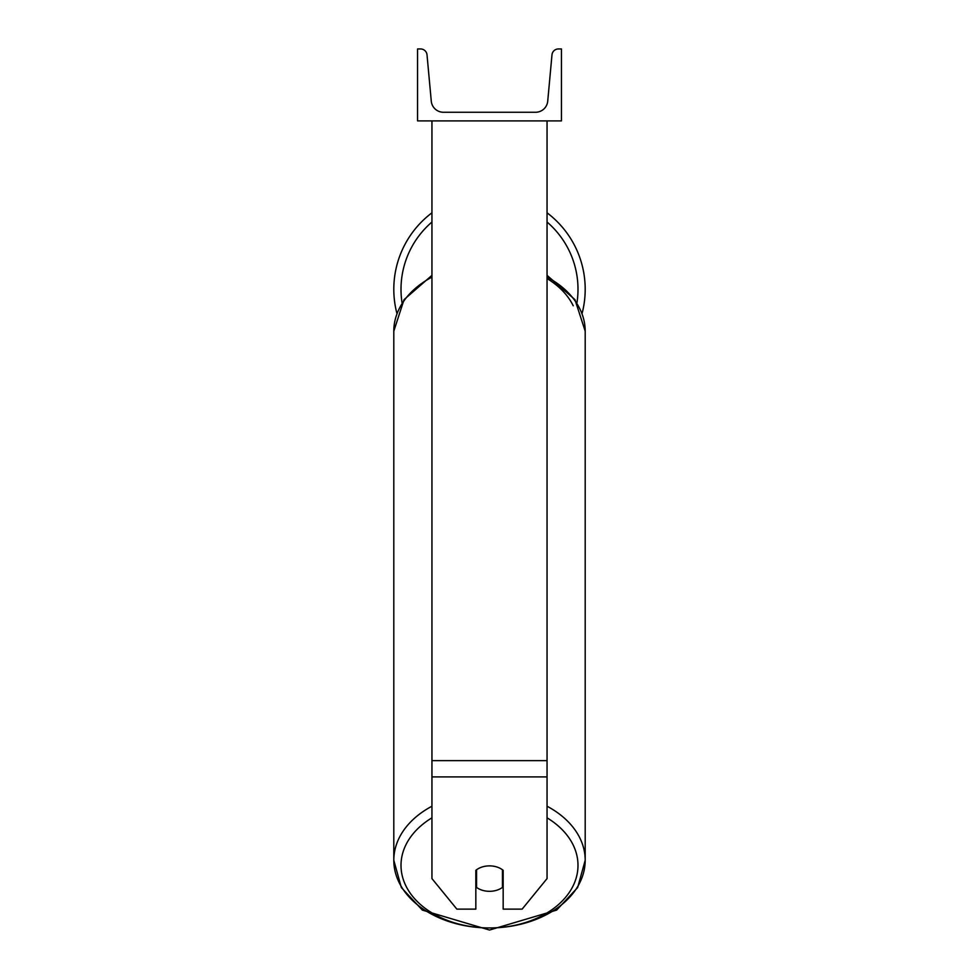 <?xml version="1.0" encoding="UTF-8"?>
<svg xmlns="http://www.w3.org/2000/svg" width="979" height="979" viewBox="0 0 979 979"><rect width="100%" height="100%" fill="white"/><g stroke="black" fill="none" stroke-linecap="round" stroke-linejoin="round"><path stroke-width="1.47" d="M547.053 776.91L431.947 776.91L431.947 878.591L456.863 909.124L475.831 909.124L475.831 870.331A17.989 12.715 0 0 1 489.5 865.877A17.989 12.715 0 0 1 503.169 870.331L503.169 909.124L522.137 909.124L547.053 878.591L547.053 120.894M431.947 776.91L431.947 120.894M585.197 289.258A95.697 95.697 0 0 0 547.053 212.81A95.697 95.697 0 0 1 582.089 313.451M396.911 313.451A95.697 95.697 0 0 1 431.947 212.81A95.697 95.697 0 0 0 393.803 289.258M561.444 120.894L417.556 120.894L417.556 48.95L420.566 48.95A6.474 6.474 0 0 1 427.015 54.836L431.274 101.155A12.225 12.225 0 0 0 443.45 112.267L535.55 112.267A12.225 12.225 0 0 0 547.726 101.155L551.985 54.836A6.474 6.474 0 0 1 558.434 48.95L561.444 48.95L561.444 120.894M489.5 865.877A17.989 12.715 180 0 0 476.553 869.768L476.553 887.415A17.989 12.715 180 0 0 489.5 891.318A17.989 12.715 180 0 0 502.447 887.415L502.447 869.768A17.989 12.715 180 0 0 489.5 865.877M475.831 877.698A17.989 12.715 180 0 0 476.553 878.261M502.447 878.261A17.989 12.715 180 0 0 503.169 877.698M547.053 760.634L431.947 760.634M431.947 222.037A88.502 88.502 0 0 0 402.039 302.744M576.961 302.744A88.502 88.502 0 0 0 547.053 222.037M431.947 806.219A95.697 67.661 180 0 0 393.803 860.284A95.697 67.661 180 0 0 489.5 927.945A88.502 62.583 0 0 1 406.493 887.06A88.502 62.583 0 0 1 431.947 817.832M547.053 817.832A88.502 62.583 0 0 1 572.507 887.06A88.502 62.583 0 0 1 489.5 927.945A95.697 67.661 180 0 0 585.197 860.284L577.647 887.549L556.647 910.103L489.5 930.05L422.353 910.103L401.353 887.549L393.803 860.284L393.803 331.171A95.697 67.661 0 0 1 431.947 277.118M547.053 277.118A95.697 67.661 0 0 1 585.197 331.171L585.197 860.284A95.697 67.661 180 0 0 547.053 806.219M573.204 305.766A88.502 62.583 180 0 0 547.053 278.55M393.803 331.171L404.046 299.635L431.947 275.344M547.053 275.344L574.954 299.635L585.197 331.171"/></g></svg>
